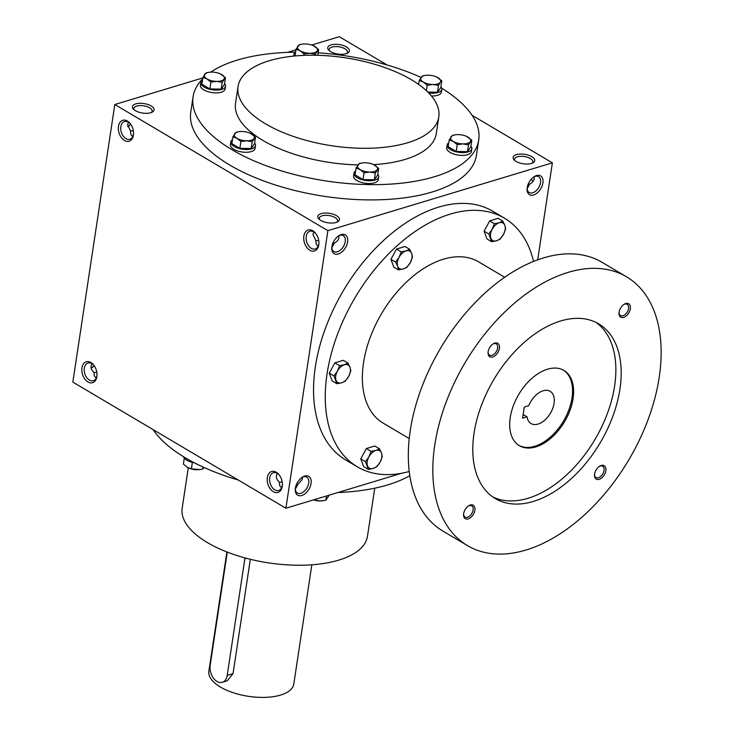 <?xml version="1.0" encoding="UTF-8"?>
<svg xmlns="http://www.w3.org/2000/svg" width="734" height="734" viewBox="0 0 734 734"><rect width="100%" height="100%" fill="white"/><g stroke="black" fill="none" stroke-linecap="round" stroke-linejoin="round"><path stroke-width="1.1" d="M527.159 188.62L529.425 184.5L528.205 184.115M514.919 160.627A9.239 4.055 -171.4 0 1 514.571 159.168A9.239 4.055 -171.4 0 1 524.315 156.544A9.239 4.055 -171.4 0 1 532.838 161.93A9.239 4.055 -171.4 0 1 532.077 163.223M531.388 163.462A10.927 4.789 -171.4 0 1 514.149 159.929A10.927 4.789 -171.4 0 1 524.645 154.305A10.927 4.789 -171.4 0 1 533.022 162.783A10.927 4.789 -171.4 0 1 531.388 163.462M329.538 50.894A9.239 4.055 -171.4 0 1 329.19 49.426A9.239 4.055 -171.4 0 1 338.934 46.802A9.239 4.055 -171.4 0 1 347.466 52.187A9.239 4.055 -171.4 0 1 346.696 53.49M346.017 53.72A10.927 4.789 -171.4 0 1 328.768 50.187A10.927 4.789 -171.4 0 1 339.273 44.572A10.927 4.789 -171.4 0 1 347.641 53.041A10.927 4.789 -171.4 0 1 346.017 53.72M318.079 246.34L316.226 244.138L315.868 240.679L312.959 234.366L313.913 231.999M315.859 240.825L318.703 240.458M331.86 247.624L334.126 243.504L332.906 243.11M319.62 219.631A9.239 4.055 -171.4 0 1 319.272 218.163A9.239 4.055 -171.4 0 1 329.016 215.548A9.239 4.055 -171.4 0 1 337.539 220.934A9.239 4.055 -171.4 0 1 336.778 222.228M336.089 222.466A10.927 4.789 -171.4 0 1 318.85 218.934A10.927 4.789 -171.4 0 1 329.346 213.31A10.927 4.789 -171.4 0 1 337.723 221.787A10.927 4.789 -171.4 0 1 336.089 222.466M132.707 136.607L130.845 134.395L130.496 130.936L127.578 124.624L128.533 122.266M130.478 131.083L133.331 130.725M134.239 109.898A9.239 4.055 -171.4 0 1 133.891 108.43A9.239 4.055 -171.4 0 1 143.635 105.806A9.239 4.055 -171.4 0 1 152.167 111.192A9.239 4.055 -171.4 0 1 151.397 112.495M150.718 112.724A10.927 4.789 -171.4 0 1 133.469 109.192A10.927 4.789 -171.4 0 1 143.974 103.567A10.927 4.789 -171.4 0 1 152.342 112.045A10.927 4.789 -171.4 0 1 150.718 112.724M533.196 181.17A9.239 6.101 73.2 0 1 531.141 179.353M529.48 184.115C533.077 182.335 534.609 179.903 534.077 176.811M92.016 363.752C90.218 366.697 90.869 369.587 93.97 372.432L94.319 375.891L96.182 378.093M96.805 372.211L93.961 372.569M277.388 473.494C275.589 476.439 276.241 479.33 279.351 482.165L279.7 485.624L281.562 487.835M282.186 481.954L279.333 482.311M296.389 484.605L297.609 484.99L295.343 489.11M478.733 140.01L476.43 155.278A144.46 63.326 -171.4 0 1 432.142 192.014A144.46 63.326 -171.4 0 1 272.773 184.133A144.46 63.326 -171.4 0 1 190.757 112.073L193.07 96.805A144.46 63.326 8.6 0 0 326.437 181.023A144.46 63.326 8.6 0 0 478.733 140.01A144.46 63.326 8.6 0 0 441.758 88.264M386.974 64.922L339.301 36.7L311.702 45.04M295.976 49.784L287.37 52.389M202.823 77.932L114.816 104.522L72.84 382.093L285.911 508.231L401.755 473.228M537.701 259.836L552.372 162.838L327.896 230.65L114.816 104.522M552.372 162.838L472.109 115.321M96.87 376.661A10.927 7.221 -106.8 0 0 96.998 375.386A10.927 7.221 -106.8 0 0 93.998 365.44A10.927 7.221 -106.8 0 0 82.731 365.147A10.927 7.221 -106.8 0 0 86.841 381.194A10.927 7.221 -106.8 0 0 96.87 376.661M118.477 126.349A10.927 7.221 73.2 0 1 130.514 123.945A10.927 7.221 73.2 0 1 133.524 133.9A10.927 7.221 73.2 0 1 124.945 140.735A10.927 7.221 73.2 0 1 118.477 126.349M282.251 486.403A10.927 7.221 -106.8 0 0 282.379 485.119A10.927 7.221 -106.8 0 0 279.37 475.173A10.927 7.221 -106.8 0 0 268.103 474.889A10.927 7.221 -106.8 0 0 272.222 490.927A10.927 7.221 -106.8 0 0 282.251 486.403M303.858 236.082A10.927 7.221 73.2 0 1 315.895 233.687A10.927 7.221 73.2 0 1 318.895 243.633A10.927 7.221 73.2 0 1 310.326 250.477A10.927 7.221 73.2 0 1 303.858 236.082M327.896 230.65L285.911 508.231M94.071 365.578A10.927 6.661 -59.4 0 1 91.539 367.908M128.055 126.422A10.927 6.661 120.6 0 0 130.588 124.083M536.526 175.573A10.927 6.661 120.6 0 0 534.205 176.665A10.927 6.661 120.6 0 0 527.085 188.693A10.927 6.661 120.6 0 0 534.15 194.804A10.927 6.661 120.6 0 0 542.958 182.564A10.927 6.661 120.6 0 0 536.526 175.573M301.766 495.487A10.927 6.661 -59.4 0 1 295.261 489.183A10.927 6.661 -59.4 0 1 302.39 477.155A10.927 6.661 -59.4 0 1 311.216 482.018A10.927 6.661 -59.4 0 1 301.766 495.487M341.227 234.577A10.927 6.661 120.6 0 0 338.906 235.66A10.927 6.661 120.6 0 0 331.786 247.697A10.927 6.661 120.6 0 0 338.851 253.808A10.927 6.661 120.6 0 0 347.659 241.569A10.927 6.661 120.6 0 0 341.227 234.577M295.563 52.187A144.46 63.326 8.6 0 0 237.357 60.078A144.46 63.326 8.6 0 0 210.841 72.106M202.685 78.822A144.46 63.326 8.6 0 0 193.07 96.805M427.858 92.08L437.482 92.227L440.776 87.649L441.813 80.823L440.281 82.309A10.148 4.45 8.6 0 0 437.932 77.648A10.148 4.45 8.6 0 0 436.574 76.951A10.148 4.45 8.6 0 0 428.289 75.207A10.148 4.45 8.6 0 0 425.83 75.327A10.148 4.45 8.6 0 0 420.995 77.409A144.46 63.326 8.6 0 0 318.152 52.839M238.055 86.575A101.512 44.499 8.6 0 0 331.768 145.754A101.512 44.499 8.6 0 0 438.794 116.935A101.512 44.499 8.6 0 0 381.157 66.308A101.512 44.499 8.6 0 0 269.176 60.766A101.512 44.499 8.6 0 0 238.055 86.575L235.531 103.228A101.512 44.499 8.6 0 0 357.871 164.902M373.679 164.627A101.512 44.499 8.6 0 0 436.271 133.588L438.794 116.935M188.289 467.815L182.179 508.267A93.704 41.076 8.6 0 0 268.681 562.895A93.704 41.076 8.6 0 0 367.468 536.288L374.744 488.183M153.103 429.61A144.46 63.326 8.6 0 0 238.238 480.008M337.833 492.542A144.46 63.326 8.6 0 0 409.783 475.687M318.914 243.183A9.239 6.101 73.2 0 1 315.198 248.973A9.239 6.101 73.2 0 1 308.546 245.734A9.239 6.101 73.2 0 1 306.225 236.403A9.239 6.101 73.2 0 1 309.858 231.283A9.239 6.101 73.2 0 1 316.152 234.054M279.626 475.54A9.239 6.101 -106.8 0 0 273.332 472.769A9.239 6.101 -106.8 0 0 270.167 483.385A9.239 6.101 -106.8 0 0 278.681 490.468A9.239 6.101 -106.8 0 0 282.315 485.348A9.239 6.101 -106.8 0 0 282.388 484.679M133.533 133.45A9.239 6.101 73.2 0 1 129.826 139.24A9.239 6.101 73.2 0 1 123.174 136.001A9.239 6.101 73.2 0 1 120.844 126.661A9.239 6.101 73.2 0 1 124.477 121.55A9.239 6.101 73.2 0 1 130.771 124.312M94.255 365.798A9.239 6.101 -106.8 0 0 87.961 363.036A9.239 6.101 -106.8 0 0 84.786 373.643A9.239 6.101 -106.8 0 0 93.301 380.726A9.239 6.101 -106.8 0 0 96.934 375.615A9.239 6.101 -106.8 0 0 97.016 374.936M127.661 126.624A9.239 5.633 120.6 0 0 128.551 126.129A9.239 5.633 120.6 0 0 130.753 124.285M94.227 365.771A9.239 5.633 -59.4 0 1 92.025 367.615A9.239 5.633 -59.4 0 1 91.135 368.119M331.841 247.055A9.239 5.633 120.6 0 0 333.897 251.56A9.239 5.633 120.6 0 0 343.448 246.477A9.239 5.633 120.6 0 0 343.31 235.651A9.239 5.633 120.6 0 0 339.842 235.394A9.239 5.633 120.6 0 0 338.374 236.018M338.778 235.816C339.31 238.908 337.778 241.339 334.181 243.119M301.858 477.513A9.239 5.633 -59.4 0 1 306.784 477.137A9.239 5.633 -59.4 0 1 308.078 485.541A9.239 5.633 -59.4 0 1 300.839 493.303A9.239 5.633 -59.4 0 1 297.371 493.046A9.239 5.633 -59.4 0 1 295.325 488.541M527.14 188.051A9.239 5.633 120.6 0 0 529.196 192.556A9.239 5.633 120.6 0 0 538.747 187.473A9.239 5.633 120.6 0 0 538.609 176.646A9.239 5.633 120.6 0 0 535.141 176.389A9.239 5.633 120.6 0 0 533.673 177.022M297.655 484.605L302.325 479.302L302.252 477.302M522.58 418.169L524.26 407.067L528.737 405.709A18.745 11.423 -59.4 0 1 550.142 391.305A18.745 11.423 -59.4 0 1 550.427 413.242A18.745 11.423 -59.4 0 1 531.049 423.555A18.745 11.423 -59.4 0 1 527.058 416.811L522.58 418.169M533.563 261.423A144.46 88.052 120.6 0 0 504.451 218.163L492.734 211.218A144.46 88.052 120.6 0 0 438.556 207.153A144.46 88.052 120.6 0 0 325.355 328.483A144.46 88.052 120.6 0 0 345.558 459.842L357.274 466.778A144.46 88.052 120.6 0 0 409.214 471.494M504.451 218.163A144.46 88.052 120.6 0 0 450.281 214.089A144.46 88.052 120.6 0 0 337.071 335.429A144.46 88.052 120.6 0 0 357.274 466.778M504.689 277.278L478.596 261.836A93.704 57.114 120.6 0 0 443.455 259.194A93.704 57.114 120.6 0 0 370.028 337.897A93.704 57.114 120.6 0 0 383.13 423.105L409.223 438.547M626.542 276.819L602.036 262.313A156.168 95.191 120.6 0 0 543.472 257.918A156.168 95.191 120.6 0 0 421.087 389.093A156.168 95.191 120.6 0 0 442.932 531.095L467.439 545.601A156.168 95.191 120.6 0 0 628.9 459.704A156.168 95.191 120.6 0 0 626.542 276.819A156.168 95.191 120.6 0 0 567.978 272.424A156.168 95.191 120.6 0 0 445.593 403.599A156.168 95.191 120.6 0 0 467.439 545.601M560.629 320.997A101.512 61.876 120.6 0 0 481.082 406.26A101.512 61.876 120.6 0 0 495.276 498.56A101.512 61.876 120.6 0 0 600.229 442.73A101.512 61.876 120.6 0 0 598.696 323.859A101.512 61.876 120.6 0 0 560.629 320.997M601.274 465.457A7.808 4.762 120.6 0 0 599.614 466.228A7.808 4.762 120.6 0 0 594.531 474.825A7.808 4.762 120.6 0 0 599.577 479.192A7.808 4.762 120.6 0 0 605.871 470.448A7.808 4.762 120.6 0 0 601.274 465.457M494.808 343.09A7.808 4.762 120.6 0 0 493.147 343.87A7.808 4.762 120.6 0 0 488.064 352.467A7.808 4.762 120.6 0 0 493.11 356.834A7.808 4.762 120.6 0 0 499.404 348.09A7.808 4.762 120.6 0 0 494.808 343.09M625.763 303.527A7.808 4.762 120.6 0 0 624.102 304.307A7.808 4.762 120.6 0 0 619.019 312.895A7.808 4.762 120.6 0 0 624.065 317.262A7.808 4.762 120.6 0 0 630.359 308.528A7.808 4.762 120.6 0 0 625.763 303.527M470.32 505.02A7.808 4.762 120.6 0 0 468.659 505.799A7.808 4.762 120.6 0 0 463.576 514.387A7.808 4.762 120.6 0 0 468.622 518.755A7.808 4.762 120.6 0 0 474.916 510.011A7.808 4.762 120.6 0 0 470.32 505.02M492.679 496.881A101.512 61.876 120.6 0 0 594.907 439.574A101.512 61.876 120.6 0 0 595.971 322.391M547.536 369.202A43.728 26.653 120.6 0 0 513.268 405.93A43.728 26.653 120.6 0 0 519.388 445.685A43.728 26.653 120.6 0 0 564.602 421.637A43.728 26.653 120.6 0 0 563.941 370.431A43.728 26.653 120.6 0 0 547.536 369.202M518.865 445.364A43.728 26.653 120.6 0 0 563.529 421.004A43.728 26.653 120.6 0 0 563.4 370.119M463.622 513.91A6.542 3.982 120.6 0 0 465.072 517.075A6.542 3.982 120.6 0 0 471.834 513.47A6.542 3.982 120.6 0 0 471.733 505.818A6.542 3.982 120.6 0 0 469.283 505.634A6.542 3.982 120.6 0 0 468.264 506.065M619.065 312.418A6.542 3.982 120.6 0 0 620.514 315.583A6.542 3.982 120.6 0 0 627.276 311.987A6.542 3.982 120.6 0 0 627.175 304.326A6.542 3.982 120.6 0 0 624.726 304.142A6.542 3.982 120.6 0 0 623.707 304.573M488.11 351.981A6.542 3.982 120.6 0 0 489.56 355.146A6.542 3.982 120.6 0 0 496.322 351.549A6.542 3.982 120.6 0 0 496.221 343.888A6.542 3.982 120.6 0 0 493.771 343.705A6.542 3.982 120.6 0 0 492.753 344.136M594.577 474.347A6.542 3.982 120.6 0 0 596.026 477.513A6.542 3.982 120.6 0 0 602.788 473.907A6.542 3.982 120.6 0 0 602.687 466.255A6.542 3.982 120.6 0 0 600.238 466.072A6.542 3.982 120.6 0 0 599.219 466.503M523.14 414.499L527.058 416.811M336.833 383.689L341.668 382.79L345.255 381.148L348.668 376.368L350.834 370.853L350.026 367.349A10.148 6.184 120.6 0 0 344.393 364.743A10.148 6.184 120.6 0 0 337.392 371.165A10.148 6.184 120.6 0 0 336.025 380.184A10.148 6.184 120.6 0 0 341.668 382.79A10.148 6.184 120.6 0 0 348.668 376.368A10.148 6.184 120.6 0 0 350.026 367.349L347.989 363.11L344.393 364.743L339.567 365.651L337.392 371.165L333.988 375.946L336.833 383.689L332.126 380.909L329.282 373.156L334.851 362.862L343.283 360.321L347.989 363.11M339.567 365.651L334.851 362.862M333.988 375.946L329.282 373.156M368.33 469.384L373.156 468.476L376.753 466.833L380.157 462.053L382.331 456.539L381.524 453.034A10.148 6.184 120.6 0 0 375.891 450.428A10.148 6.184 120.6 0 0 368.89 456.851A10.148 6.184 120.6 0 0 367.523 465.87A10.148 6.184 120.6 0 0 373.156 468.476A10.148 6.184 120.6 0 0 380.157 462.053A10.148 6.184 120.6 0 0 381.524 453.034L379.478 448.795L375.891 450.428L371.055 451.337L368.89 456.851L365.477 461.631L368.33 469.384L363.624 466.595L360.77 458.842L366.349 448.547L374.771 446.006L379.478 448.795M371.055 451.337L366.349 448.547M365.477 461.631L360.77 458.842M491.661 241.715L496.496 240.807L500.083 239.174L503.496 234.394L505.662 228.88L504.854 225.366A10.148 6.184 120.6 0 0 499.221 222.769A10.148 6.184 120.6 0 0 492.22 229.192A10.148 6.184 120.6 0 0 490.853 238.211A10.148 6.184 120.6 0 0 496.496 240.807A10.148 6.184 120.6 0 0 503.496 234.394A10.148 6.184 120.6 0 0 504.854 225.366L502.818 221.127L499.221 222.769L494.386 223.677L492.22 229.192L488.816 233.972L491.661 241.715L486.954 238.926L484.11 231.182L489.679 220.888L498.102 218.347L502.818 221.127M494.386 223.677L489.679 220.888M488.816 233.972L484.11 231.182M398.498 269.864L403.333 268.956L406.93 267.314L410.334 262.533L412.499 257.019L411.701 253.514A10.148 6.184 120.6 0 0 406.058 250.909A10.148 6.184 120.6 0 0 399.057 257.331A10.148 6.184 120.6 0 0 397.7 266.35A10.148 6.184 120.6 0 0 403.333 268.956A10.148 6.184 120.6 0 0 410.334 262.533A10.148 6.184 120.6 0 0 411.701 253.514L409.655 249.276L406.058 250.909L401.232 251.817L399.057 257.331L395.654 262.111L397.7 266.35L398.498 269.864L393.791 267.075L390.947 259.322L396.525 249.028L404.948 246.486L409.655 249.276M401.232 251.817L396.525 249.028M395.654 262.111L390.947 259.322M232.898 136.79L231.871 143.616L239.862 148.351L251.156 148.516L254.459 143.947L255.487 137.111L252.193 141.69L246.67 140.8A10.148 4.45 8.6 0 0 253.964 138.598A10.148 4.45 8.6 0 0 251.615 133.946A10.148 4.45 8.6 0 0 250.248 133.239A10.148 4.45 8.6 0 0 241.972 131.496A10.148 4.45 8.6 0 0 239.513 131.615A10.148 4.45 8.6 0 0 234.669 133.698A10.148 4.45 8.6 0 0 237.018 138.35A10.148 4.45 8.6 0 0 246.67 140.8L240.899 141.524L237.018 138.35L232.898 136.79L236.201 132.221L239.513 131.615M251.156 148.516L252.193 141.69M232.458 139.699A12.496 5.477 8.6 0 0 230.806 141.91L230.393 144.69A12.496 5.477 8.6 0 0 241.926 151.975A12.496 5.477 8.6 0 0 255.093 148.424L255.515 145.644A12.496 5.477 8.6 0 0 254.597 143.047M230.806 141.91A12.496 5.477 8.6 0 0 242.348 149.195A12.496 5.477 8.6 0 0 255.515 145.644M239.862 148.351L240.899 141.524M250.248 133.239L255.487 137.111M356.063 168.049L355.027 174.875L363.027 179.61L374.322 179.775L377.615 175.206L378.652 168.38L375.349 172.949L369.826 172.059A10.148 4.45 8.6 0 0 377.12 169.857A10.148 4.45 8.6 0 0 374.771 165.205A10.148 4.45 8.6 0 0 373.413 164.499A10.148 4.45 8.6 0 0 365.128 162.755A10.148 4.45 8.6 0 0 362.669 162.875A10.148 4.45 8.6 0 0 357.834 164.957A10.148 4.45 8.6 0 0 360.183 169.609A10.148 4.45 8.6 0 0 369.826 172.059L364.055 172.784L360.183 169.609L356.063 168.049L359.357 163.48L362.669 162.875M374.322 179.775L375.349 172.949M355.623 170.958A12.496 5.477 8.6 0 0 353.971 173.169L353.549 175.949A12.496 5.477 8.6 0 0 365.082 183.234A12.496 5.477 8.6 0 0 378.258 179.683L378.68 176.912A12.496 5.477 8.6 0 0 377.753 174.307M353.971 173.169A12.496 5.477 8.6 0 0 365.504 180.454A12.496 5.477 8.6 0 0 378.68 176.912M363.027 179.61L364.055 172.784M373.413 164.499L378.652 168.38M449.217 139.91L448.19 146.736L456.181 151.47L467.475 151.626L470.778 147.057L471.806 140.231L468.512 144.8L462.989 143.91A10.148 4.45 8.6 0 0 470.283 141.708A10.148 4.45 8.6 0 0 467.934 137.056A10.148 4.45 8.6 0 0 466.567 136.359A10.148 4.45 8.6 0 0 458.291 134.606A10.148 4.45 8.6 0 0 455.832 134.735A10.148 4.45 8.6 0 0 450.988 136.818A10.148 4.45 8.6 0 0 453.346 141.469A10.148 4.45 8.6 0 0 462.989 143.91L457.218 144.635L453.346 141.469L449.217 139.91L452.52 135.331L455.832 134.735M467.475 151.626L468.512 144.8M448.786 142.818A12.496 5.477 8.6 0 0 447.125 145.029L446.712 147.8A12.496 5.477 8.6 0 0 458.245 155.085A12.496 5.477 8.6 0 0 471.411 151.543L471.834 148.763A12.496 5.477 8.6 0 0 470.916 146.158M447.125 145.029A12.496 5.477 8.6 0 0 458.667 152.314A12.496 5.477 8.6 0 0 471.834 148.763M456.181 151.47L457.218 144.635M466.567 136.359L471.806 140.231M440.281 82.309L438.51 85.392L432.987 84.511A10.148 4.45 8.6 0 0 440.281 82.309M437.482 92.227L438.51 85.392M420.995 77.409A10.148 4.45 8.6 0 0 423.344 82.061A10.148 4.45 8.6 0 0 432.987 84.511L427.216 85.236L423.344 82.061L419.224 80.501L422.518 75.932L425.83 75.327M431.436 95.98A12.496 5.477 8.6 0 0 441.418 92.135L441.831 89.355A12.496 5.477 8.6 0 0 440.914 86.759M418.784 83.41A12.496 5.477 8.6 0 0 418.031 83.997M428.674 92.906A12.496 5.477 8.6 0 0 441.831 89.355M426.39 90.686L427.216 85.236M418.628 84.41L419.224 80.501M436.574 76.951L441.813 80.823M317.785 55.298L318.648 49.563L315.354 54.133L309.831 53.252A10.148 4.45 8.6 0 0 317.125 51.041A10.148 4.45 8.6 0 0 314.776 46.389A10.148 4.45 8.6 0 0 313.409 45.691A10.148 4.45 8.6 0 0 305.124 43.948A10.148 4.45 8.6 0 0 302.665 44.068A10.148 4.45 8.6 0 0 297.83 46.15A10.148 4.45 8.6 0 0 300.178 50.802A10.148 4.45 8.6 0 0 309.831 53.252L304.059 53.977L300.178 50.802L296.059 49.242L299.362 44.664L302.665 44.068M315.189 55.233L315.354 54.133M295.618 52.151A12.496 5.477 8.6 0 0 293.967 54.362A12.496 5.477 8.6 0 0 294.279 56.032M303.848 55.38L304.059 53.977M295.04 55.968L296.059 49.242M313.409 45.691L318.648 49.563M202.905 77.382L201.868 84.208L209.869 88.942L221.163 89.108L224.457 84.538L225.494 77.712L222.191 82.281L216.668 81.391A10.148 4.45 8.6 0 0 223.962 79.189A10.148 4.45 8.6 0 0 221.613 74.538A10.148 4.45 8.6 0 0 220.255 73.84A10.148 4.45 8.6 0 0 211.97 72.088A10.148 4.45 8.6 0 0 209.511 72.216A10.148 4.45 8.6 0 0 204.676 74.29A10.148 4.45 8.6 0 0 207.025 78.942A10.148 4.45 8.6 0 0 216.668 81.391L210.897 82.116L207.025 78.942L202.905 77.382L206.199 72.813L209.511 72.216M221.163 89.108L222.191 82.281M202.465 80.29A12.496 5.477 8.6 0 0 200.813 82.511L200.391 85.282A12.496 5.477 8.6 0 0 211.924 92.567A12.496 5.477 8.6 0 0 225.099 89.016L225.512 86.245A12.496 5.477 8.6 0 0 224.595 83.639M200.813 82.511A12.496 5.477 8.6 0 0 212.346 89.787A12.496 5.477 8.6 0 0 225.512 86.245M209.869 88.942L210.897 82.116M220.255 73.84L225.494 77.712M192.381 462.347L191.4 468.833L199.584 469.577L202.694 468.998L204.217 467.521M202.997 466.998L202.694 468.998M199.474 469.586A10.148 4.45 -171.4 0 1 199.382 469.595A10.148 4.45 -171.4 0 1 196.923 469.723A10.148 4.45 -171.4 0 1 188.638 467.971A10.148 4.45 -171.4 0 1 188.519 467.916M194.281 462.75A12.496 5.477 -171.4 0 1 183.454 456.658M184.298 458.172L183.399 464.099L187.28 467.274L191.4 468.833M314.638 499.551L314.556 500.093L320.079 500.983L325.85 500.258L329.227 495.138M326.502 495.964L325.85 500.258M322.63 500.845A10.148 4.45 -171.4 0 1 322.538 500.863A10.148 4.45 -171.4 0 1 320.079 500.983A10.148 4.45 -171.4 0 1 313.501 499.891M313.592 499.863L314.556 500.093M227.283 552.106L210.163 665.316A12.496 8.248 -106.8 0 0 213.31 677.941A12.496 8.248 -106.8 0 0 222.301 682.317A12.496 8.248 -106.8 0 0 227.21 675.399L244.844 558.822A12.496 8.248 -106.8 0 0 244.954 557.895M250.331 559.28L233.036 673.647L227.237 680.822L222.301 682.317M311.831 564.795L293.784 684.143A42.948 18.827 -171.4 0 1 280.617 695.061A42.948 18.827 -171.4 0 1 233.238 692.722A42.948 18.827 -171.4 0 1 208.851 671.298L226.898 551.95M233.036 673.647L227.21 675.399M246.523 558.317L244.844 558.822M293.967 54.362L293.71 56.096"/></g></svg>
